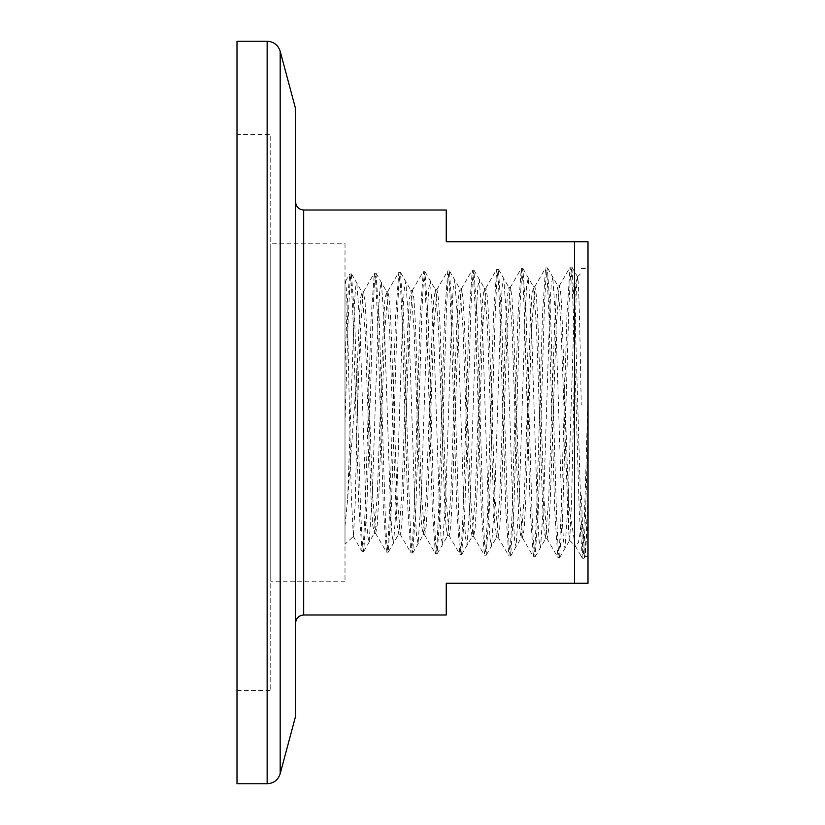 <?xml version="1.0" encoding="UTF-8"?>
<svg xmlns="http://www.w3.org/2000/svg" width="825" height="825" viewBox="0 0 825 825"><rect width="100%" height="100%" fill="white"/><g stroke="black" fill="none" stroke-linecap="round" stroke-linejoin="round"><path stroke-width="0.62" stroke-dasharray="4.12 3.09" d="M587.998 583.275L587.998 241.725L574.499 241.725L574.499 583.275L587.998 583.275M345.005 526.041L347.686 498.599L357.163 369.703L357.163 418.698L355.266 501.538L353.389 536.384L345.005 544.273L345.005 423.462L348.212 318.563L349.821 285.615L351.429 273.941L354.637 318.151L360.659 511.871L362.165 541.138L363.67 551.44L366.877 507.117L372.91 312.85L374.416 283.501L375.922 273.178L379.129 317.615L385.151 512.428L386.657 541.85L388.162 552.203L391.37 507.653L397.392 312.293L398.908 282.789L400.414 272.415L403.611 317.099L409.643 512.975L411.149 542.561L412.655 552.956L415.862 508.169L421.884 311.757L423.39 282.088L424.896 271.662L428.103 316.563L434.125 513.511L435.631 543.262L437.147 553.719L440.344 508.716L446.377 311.231L447.882 281.397L449.388 270.899L452.595 316.006L458.618 514.027L460.123 543.953L461.629 554.482L464.836 509.272L470.858 310.705L472.364 280.696L473.88 270.136L477.077 315.459L483.11 514.563L484.615 544.655L486.121 555.246L489.318 509.809L495.351 310.148L496.856 279.984L498.362 269.373L501.569 314.923L507.592 515.13L509.108 545.377L510.613 556.009L513.81 510.335L519.843 309.602L521.348 279.273L522.854 268.61L526.051 314.407L532.084 515.666L533.589 546.078L535.095 556.762L538.302 510.861L544.325 309.066L545.841 278.572L547.346 267.857L550.543 313.871L556.576 516.192L558.082 546.769L559.587 557.525L562.784 511.407L568.817 308.55L570.322 277.881L571.828 267.094L575.035 313.314L581.058 516.718L582.574 547.47L584.265 558.133L586.132 538.581L587.998 490.524L587.998 556.514L587.998 392.844C585.74 479.212 583.502 563.908 581.254 556.298L581.254 556.514M587.998 490.524L587.998 434.125L585.224 522.998L583.842 549.172L582.285 558.082L579.263 511.902L573.231 308.468L571.725 277.839L570.034 267.3L567.023 313.376L560.99 516.254L559.474 546.8L557.793 557.318L554.771 511.356L548.738 309.024L547.233 278.551L545.542 268.063L542.53 313.902L536.498 515.697L534.992 546.088L533.301 556.555L530.289 510.84L524.257 309.581L522.741 279.262L521.235 268.661L518.038 314.418L512.005 515.151L510.5 545.387L508.808 555.803L505.797 510.314L499.764 310.118L498.259 279.964L496.743 269.424L493.546 314.964L487.513 514.635L486.007 544.696L484.316 555.039L481.305 509.767L475.272 310.633L473.767 280.655L472.261 270.188L469.064 315.521L463.031 514.109L461.515 543.995L459.834 554.276L456.813 509.2L450.78 311.169L449.274 281.356L447.769 270.951L444.572 316.068L438.539 513.562L437.033 543.283L435.342 553.513L432.321 508.674L426.298 311.716L424.782 282.067L423.277 271.714L420.08 316.583L414.047 513.006L412.541 542.572L410.85 552.75L407.839 508.148L401.806 312.273L400.3 282.779L398.795 272.467L395.588 317.109L389.565 512.459L388.049 541.87L386.358 551.987L383.347 507.623L377.314 312.799L375.808 283.47L374.302 273.23L371.106 317.656L365.073 511.943L363.567 541.179L362.051 551.389L358.854 507.066L352.822 313.314L351.316 284.171L349.81 273.993L347.315 301.568L345.005 366.857L345.005 280.727L345.005 544.273M345.005 243.746L345.005 581.254L345.005 243.746L270.755 243.746L270.755 581.254L270.755 243.746M345.005 423.462L345.005 366.857M587.998 519.709L585.1 556.514L583.172 539.88L581.254 493.876M353.389 536.384L351.306 496.268L347.469 318.295L346.531 291.308L345.593 281.294L345.005 284.522M581.254 525.731L578.449 542.489L575.602 546.356L575.149 545.748L568.652 503.838L568.652 531.661L569.673 540.251L571.663 498.877L575.541 315.067L576.489 287.183L577.438 276.798L578.15 281.459C579.202 295.824 580.222 347.542 581.254 404.807M446.253 210.004L446.253 241.725L574.499 241.725M446.253 614.996L446.253 583.275L574.499 583.275M295.587 108.745L295.587 716.255M295.587 623.102L295.587 201.898L295.587 623.102M237.002 41.25L237.002 783.75M237.002 134.403L237.002 690.597L237.002 134.403L270.755 134.403L270.755 690.597L270.755 134.403M347.686 498.568L354.564 301.146L355.709 286.76L356.854 283.15L359.917 325.813L366.042 509.004L367.568 534.93L369.095 542.231L372.157 499.465L378.283 315.728L379.809 289.719L381.346 282.387L384.409 325.287L390.524 509.551L392.061 535.631L393.587 542.994L396.65 499.971L402.765 315.171L404.302 289.008L405.828 281.624L408.891 324.761L415.016 510.108L416.543 536.353L418.079 543.747L421.132 500.507L427.257 314.624L428.783 288.296L430.32 280.871L433.383 324.215L439.498 510.634L441.035 537.044L442.561 544.51L445.624 501.053L451.749 314.108L453.276 287.605L454.802 280.108L457.865 323.668L463.99 511.16L465.517 537.745L467.053 545.273L470.116 501.61L476.231 313.572L477.768 286.904L479.294 279.345L482.357 323.111L488.472 511.696L490.009 538.447L491.535 546.037L494.598 502.147L500.723 313.036L502.25 286.203L503.786 278.582L506.839 322.596L512.964 512.253L514.491 539.158L516.027 546.8L519.09 502.662L525.205 312.469L526.742 285.481L528.268 277.819L531.331 322.07L537.457 512.799L538.983 539.87L540.519 547.563L543.572 503.198L549.697 311.933L551.224 284.78L552.76 277.056L555.823 321.523L561.938 513.325L563.475 540.561L565.001 548.326L568.064 503.755L574.179 311.417L575.716 284.089L577.242 276.293L578.15 281.449M357.163 418.698L360.216 331.98L363.268 292.153L364.99 300.785L366.496 326.04L372.508 494.361L375.726 533.414L377.231 524.566L378.737 499.218L384.749 330.371L387.977 291.204L389.483 300.083L390.978 325.514L397 494.897L400.218 534.177L401.723 525.267L403.229 499.754L409.241 329.845L412.459 290.441L413.964 299.382L415.47 324.968L421.493 495.412L424.71 534.94L426.216 525.979L427.711 500.311L433.733 329.319L436.951 289.678L438.457 298.671L439.962 324.421L445.974 495.949L449.192 535.703L450.698 526.68L452.203 500.858L458.226 328.773L461.443 288.915L462.949 297.969L464.454 323.885L470.467 496.506L473.684 536.467L475.19 527.381L476.695 501.383L482.718 328.216L485.935 288.162L487.431 297.268L488.936 323.359L494.959 497.052L498.176 537.219L499.682 528.083L501.188 501.909L507.2 327.68L510.417 287.399L511.923 296.567L513.428 322.823L519.451 497.578L522.668 537.982L524.174 528.784L525.669 502.456L531.692 327.154L534.909 286.636L536.415 295.855L537.921 322.276L543.933 498.104L547.15 538.746L548.656 529.495L550.162 503.002L556.184 326.628L559.402 285.873L560.557 291.369L561.712 307.467L568.652 503.838M357.163 369.703L359.514 313.366L360.69 297.495L362.082 292.205L365.093 330.938L371.106 499.115L372.611 524.452L374.333 533.177L377.334 494.319L383.347 325.617L384.852 300.197L386.574 291.442L389.586 330.412L395.598 499.661L397.093 525.154L398.815 533.94L401.827 494.845L407.839 325.081L409.344 299.496L411.067 290.678L414.067 329.887L420.08 500.187L421.585 525.855L423.308 534.703L426.319 495.382L432.331 324.555L433.826 298.794L435.548 289.915L438.56 329.34L444.572 500.713L446.077 526.556L447.573 535.652L450.801 495.938L456.813 324.019L458.318 298.093L460.041 289.152L463.042 328.783L469.064 501.249L470.559 527.257L472.065 536.415L475.293 496.485L481.305 323.472L482.811 297.382L484.522 288.389L487.534 328.247L493.546 501.806L495.052 527.969L496.557 537.168L499.775 497.011L505.797 322.926L507.293 296.68L509.015 287.626L512.026 327.731L518.038 502.343L519.544 528.67L521.049 537.931L524.267 497.537L530.279 322.389L531.785 295.979L533.507 286.873L536.508 327.195L542.53 502.868L544.026 529.372L545.531 538.694L548.749 498.083L554.771 321.863L556.277 295.278L557.783 285.924L560.66 318.811L568.652 531.661M303.683 614.996L303.683 210.004M280.18 773.747L280.18 51.253M267.145 41.25L267.145 783.75M585.1 556.514L587.998 556.514M581.254 268.486L587.998 268.486M345.593 281.294L345.005 280.727M569.539 540.303L575.602 546.356M577.438 276.798L581.254 272.993M237.002 690.597L270.755 690.597M345.005 581.254L270.755 581.254M351.429 273.941L349.81 273.993M363.67 551.44L362.051 551.389M375.922 273.178L374.302 273.23M388.162 552.203L386.543 552.152M400.414 272.415L398.795 272.467M412.655 552.956L411.036 552.915M424.896 271.662L423.277 271.714M437.147 553.719L435.528 553.668M449.388 270.899L447.769 270.951M461.629 554.482L460.01 554.431M473.88 270.136L472.261 270.188M486.121 555.246L484.502 555.194M498.362 269.373L496.743 269.424M510.613 556.009L508.994 555.957M522.854 268.61L521.235 268.661M535.095 556.762L533.476 556.72M547.346 267.857L545.727 267.908M559.587 557.525L557.968 557.473M571.828 267.094L570.209 267.145M584.079 558.288L582.46 558.236M351.625 274.106L362.082 292.205M363.866 551.275L374.333 533.177M376.107 273.343L386.574 291.442M388.358 552.038L398.815 533.94M400.599 272.58L411.067 290.678M412.84 552.802L423.308 534.703M425.092 271.817L435.548 289.915M437.332 553.565L447.8 535.466M449.573 271.054L460.041 289.152M461.825 554.328L472.282 536.229M474.066 270.291L484.522 288.389M486.307 555.091L496.774 536.993M498.548 269.528L509.015 287.626M510.799 555.854L521.256 537.756M523.04 268.775L533.507 286.873M535.281 556.607L545.748 538.508M547.532 268.012L557.989 286.11M559.773 557.37L569.673 540.251M572.014 267.248L577.562 276.849M584.265 558.133L585.286 556.359M353.255 536.333L361.876 551.224M345.469 281.346L349.625 274.158M363.268 292.153L374.117 273.395M375.519 533.228L386.358 551.987M387.76 291.39L398.609 272.632M400.012 533.992L410.85 552.75M412.252 290.627L423.091 271.868M424.493 534.755L435.342 553.513M436.745 289.864L447.583 271.105M448.986 535.518L459.834 554.276M461.237 289.101L472.075 270.342M473.478 536.281L484.316 555.039M485.719 288.338L496.567 269.579M497.97 537.044L508.808 555.803M510.211 287.585L521.06 268.826M522.462 537.797L533.301 556.555M534.703 286.822L545.542 268.063M546.944 538.56L557.793 557.318M559.195 286.058L570.034 267.3M575.149 545.748L581.254 556.298M581.285 556.37L582.285 558.082M361.866 292.009L363.485 291.968M374.107 533.363L375.726 533.414M386.358 291.256L387.977 291.204M398.599 534.126L400.218 534.177M410.84 290.493L412.459 290.441M423.091 534.889L424.71 534.94M435.332 289.73L436.951 289.678M447.573 535.652L449.192 535.703M459.824 288.967L461.443 288.915M472.065 536.415L473.684 536.467M484.316 288.203L485.935 288.162M496.557 537.168L498.176 537.219M508.798 287.451L510.417 287.399M521.049 537.931L522.668 537.982M533.29 286.688L534.909 286.636M545.531 538.694L547.15 538.746M557.783 285.924L559.402 285.873"/><path stroke-width="1.24" d="M587.998 241.725L587.998 583.275L574.499 583.275L574.499 241.725L587.998 241.725M587.998 434.125L587.998 392.844M295.587 623.102C296.062 618.183 298.763 615.481 303.683 614.996L446.253 614.996L446.253 583.275L574.499 583.275M303.683 614.996L303.683 210.004L446.253 210.004L446.253 241.725L574.499 241.725M280.18 51.253L295.587 108.745L295.587 716.255L280.18 773.747C278.087 780.017 273.745 783.348 267.145 783.75L267.145 41.25C273.745 41.652 278.087 44.983 280.18 51.253L280.18 773.747M267.145 783.75L237.002 783.75L237.002 41.25L267.145 41.25M303.683 210.004C298.763 209.519 296.062 206.817 295.587 201.898"/></g></svg>
